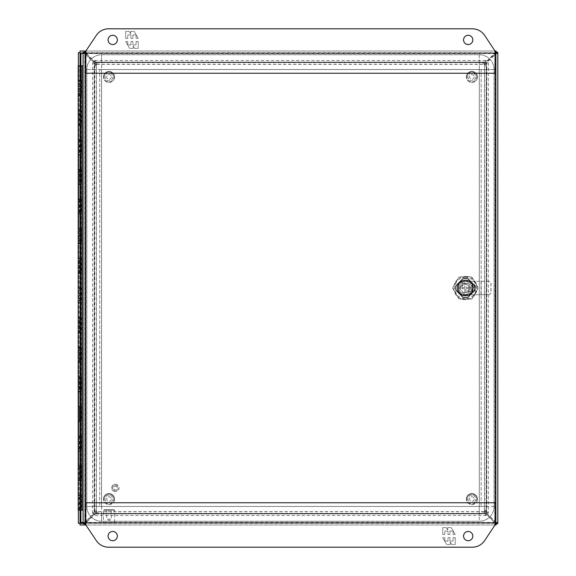 <?xml version="1.0" encoding="UTF-8"?>
<svg xmlns="http://www.w3.org/2000/svg" width="576" height="576" viewBox="0 0 576 576"><rect width="100%" height="100%" fill="white"/><g stroke="black" fill="none" stroke-linecap="round" stroke-linejoin="round"><path stroke-width="0.43" stroke-dasharray="2.88 2.16" d="M479.297 521.28L101.606 521.28A14.81 14.81 0 0 1 86.789 506.47L86.789 69.53A14.81 14.81 0 0 1 101.606 54.72L479.297 54.72A14.81 14.81 0 0 1 494.107 69.53L494.107 506.47A14.81 14.81 0 0 1 479.297 521.28L479.297 69.53L101.606 69.53L101.606 513.871L479.297 513.871L479.297 521.251A14.782 14.782 0 0 0 494.078 506.47L494.078 69.53A14.782 14.782 0 0 0 479.297 54.749L101.606 54.749A14.782 14.782 0 0 0 86.818 69.53L86.818 506.47A14.782 14.782 0 0 0 101.606 521.251L479.297 521.251A14.782 14.782 0 0 0 494.078 506.47L494.078 69.53A14.782 14.782 0 0 0 479.297 54.749L101.606 54.749A14.782 14.782 0 0 0 86.818 69.53L86.818 506.47A14.782 14.782 0 0 0 101.606 521.251L479.297 521.251M86.789 506.47L479.297 506.47L101.57 506.47L101.606 69.502L479.326 69.53L479.326 506.47L101.57 506.47L101.57 69.53L479.297 69.502L479.297 54.72M494.107 69.53L479.297 69.53L479.297 506.498L494.107 506.47M494.078 506.47L486.698 506.47A7.409 7.409 0 0 1 479.297 513.871L479.297 506.47M101.606 521.251L101.606 513.871A7.409 7.409 0 0 1 94.198 506.47L86.818 506.47M86.818 69.53L94.198 69.53L94.198 506.47L101.57 506.47M101.57 69.53L94.198 69.53A7.409 7.409 0 0 1 101.606 62.129L101.606 54.749M479.297 54.749L479.297 62.129L101.606 62.129L101.606 69.502L86.789 69.53M479.297 69.53L479.297 62.129A7.409 7.409 0 0 1 486.698 69.53L494.078 69.53M479.326 506.47L486.698 506.47L486.698 69.53L479.326 69.53M80.338 65.945L80.338 80.64L81.151 80.64L80.057 80.64L80.41 95.45L78.934 95.45L80.338 95.45L80.338 110.261L81.151 110.261L80.057 110.261L80.057 95.45L81.151 95.45L81.151 65.83L81.151 510.17L81.151 95.45L80.683 95.45L81.302 95.45L80.741 95.45L80.741 110.261L78.192 110.261L79.466 110.261L79.466 125.071L78.192 125.071L80.741 125.078L80.741 139.889L78.192 139.889L79.466 139.882L79.466 154.699L78.192 154.699L80.741 154.699L80.741 169.51L78.192 169.51L79.466 169.51L79.466 184.32L78.192 184.32L80.741 184.32L80.741 199.13L78.192 199.13L79.466 199.13L79.466 213.941L78.192 213.941L80.741 213.941L80.741 228.758L78.192 228.758L79.466 228.751L79.466 243.569L78.192 243.569L80.741 243.569L80.741 258.379L78.192 258.379L79.466 258.379L79.466 273.19L78.192 273.19L80.741 273.19L80.741 288L78.192 288L79.466 288L79.466 302.81L78.192 302.81L80.741 302.81L80.741 317.621L78.192 317.621L79.466 317.621L79.466 332.431L78.192 332.431L80.741 332.438L80.741 347.249L78.192 347.249L79.466 347.249L79.466 362.059L78.192 362.059L80.741 362.059L80.741 376.87L78.192 376.87L79.466 376.87L79.466 391.68L78.192 391.68L80.741 391.68L80.741 406.49L78.192 406.49L79.466 406.49L79.466 421.301L78.192 421.301L80.741 421.301L80.741 436.118L78.192 436.118L79.466 436.118L79.466 450.929L78.192 450.929L80.741 450.929L80.741 465.739L78.192 465.739L79.466 465.739L79.466 480.55L78.192 480.55L80.741 480.55L80.741 495.36L78.192 495.36L79.466 495.36L79.466 510.17L78.192 510.17M80.41 95.45L80.41 510.17L79.466 510.17M83.088 65.83L80.057 65.83L80.057 510.17L83.088 510.17L83.088 65.83L83.088 510.17M80.683 80.64L78.192 80.64L79.466 80.64L79.466 95.45L78.192 95.45L80.741 95.45M80.683 110.261L81.302 110.261L81.302 125.078L79.466 125.071M80.057 510.17L79.927 480.55L81.151 480.55L80.338 480.55L80.338 495.36L81.151 495.36L80.057 495.36L79.927 450.929L80.41 450.929L78.934 450.929L80.338 450.929L80.338 465.739L81.151 465.739L80.057 465.739L79.927 421.301L80.41 421.301L78.934 421.301L80.338 421.301L80.338 436.118L81.151 436.118L80.057 436.118L79.927 391.68L80.41 391.68L78.934 391.68L80.338 391.68L80.338 406.49L81.151 406.49L80.057 406.49L79.927 362.059L80.41 362.059L78.934 362.059L80.338 362.059L80.338 376.87L81.151 376.87L80.057 376.87L79.927 332.438L80.41 332.431L78.934 332.431L80.338 332.438L80.338 347.249L81.151 347.249L80.057 347.249L79.927 302.81L80.41 302.81L78.934 302.81L80.338 302.81L80.338 317.621L81.151 317.621L80.057 317.621L79.927 273.19L80.41 273.19L78.934 273.19L80.338 273.19L80.338 288L81.151 288L80.057 288L79.927 243.569L80.41 243.569L78.934 243.569L80.338 243.569L80.338 258.379L81.151 258.379L80.057 258.379L79.927 213.941L80.41 213.941L78.934 213.941L80.338 213.941L80.338 228.758L81.151 228.751L80.057 228.751L79.927 184.32L80.41 184.32L78.934 184.32L80.338 184.32L80.338 199.13L81.151 199.13L80.057 199.13L79.927 154.699L80.41 154.699L78.934 154.699L80.338 154.699L80.338 169.51L81.151 169.51L80.057 169.51L79.927 125.078L78.934 125.078L80.338 125.078L80.338 139.889L81.151 139.882L80.057 139.882L80.41 110.261L78.934 110.261L79.646 110.261L79.646 125.071M80.683 139.889L81.302 139.889L81.302 154.699L80.057 154.699M80.683 169.51L81.302 169.51L81.302 184.32L80.057 184.32M80.683 199.13L81.302 199.13L81.302 213.941L80.057 213.941M80.683 228.758L81.302 228.758L81.302 243.569L80.057 243.569M80.683 258.379L81.302 258.379L81.302 273.19L80.057 273.19M80.683 288L81.302 288L81.302 302.81L80.057 302.81M80.683 317.621L81.302 317.621L81.302 332.438L80.057 332.431M80.683 347.249L81.302 347.249L81.302 362.059L80.057 362.059M80.683 376.87L81.302 376.87L81.302 391.68L80.057 391.68M80.683 406.49L81.302 406.49L81.302 421.301L80.057 421.301M80.683 436.118L81.302 436.118L81.302 450.929L80.057 450.929M80.071 110.261L79.927 95.45L78.934 95.45L79.466 95.45M79.466 80.64L79.646 95.45M80.41 80.64L79.646 80.64M79.927 154.699L79.466 154.699M79.466 139.882L79.646 154.699M80.057 139.882L79.646 139.882M79.927 184.32L79.466 184.32M79.466 169.51L79.646 184.32M80.057 169.51L79.646 169.51M79.927 213.941L79.466 213.941M79.466 199.13L79.646 213.941M80.057 199.13L79.646 199.13M79.927 243.569L79.466 243.569M79.466 228.751L79.646 243.569M80.057 228.751L79.646 228.751M79.927 273.19L79.466 273.19M79.466 258.379L79.646 273.19M80.057 258.379L79.646 258.379M79.927 302.81L79.466 302.81M79.466 288L79.646 302.81M80.057 288L79.646 288M79.927 332.438L79.466 332.431M79.466 317.621L79.646 332.431M80.057 317.621L79.646 317.621M79.927 362.059L79.466 362.059M79.466 347.249L79.646 362.059M80.057 347.249L79.646 347.249M79.927 391.68L79.466 391.68M79.466 376.87L79.646 391.68M80.057 376.87L79.646 376.87M79.927 421.301L79.466 421.301M79.466 406.49L79.646 421.301M80.057 406.49L79.646 406.49M79.927 450.929L79.466 450.929M79.466 436.118L79.646 450.929M80.057 436.118L79.646 436.118M80.057 480.55L79.466 480.55M79.466 465.739L79.646 480.55M80.057 465.739L79.646 465.739M79.466 495.36L79.646 510.17M80.057 495.36L79.646 495.36M80.41 510.17L80.41 495.36M80.41 480.55L80.41 465.739M80.41 450.929L80.41 436.118M80.41 421.301L80.41 406.49M80.41 391.68L80.41 376.87M80.41 362.059L80.41 347.249M80.41 332.431L80.41 317.621M80.41 302.81L80.41 288M80.41 273.19L80.41 258.379M80.41 243.569L80.41 228.751M80.41 213.941L80.41 199.13M80.41 184.32L80.41 169.51M80.41 154.699L80.41 139.882M80.41 125.071L80.41 110.261M115.394 485.172A2.786 2.786 0 0 1 118.181 487.951A2.786 2.786 0 0 1 115.394 490.738A2.786 2.786 0 0 0 118.181 487.951A2.786 2.786 0 0 0 115.394 485.172A2.786 2.786 0 0 0 112.615 487.951A2.786 2.786 0 0 0 115.394 490.738A2.786 2.786 0 0 1 112.615 487.951A2.786 2.786 0 0 1 115.394 485.172M115.394 486.058A1.894 1.894 0 0 1 117.295 487.951A1.894 1.894 0 0 1 115.394 489.852A1.894 1.894 0 0 1 113.501 487.951A1.894 1.894 0 0 1 115.394 486.058M115.394 484.25A3.701 3.701 0 0 1 119.102 487.951A3.701 3.701 0 0 1 115.394 491.659A3.701 3.701 0 0 0 119.102 487.951A3.701 3.701 0 0 0 115.394 484.25A3.701 3.701 0 0 0 111.694 487.951A3.701 3.701 0 0 0 115.394 491.659A3.701 3.701 0 0 1 111.694 487.951A3.701 3.701 0 0 1 115.394 484.25M455.616 285.761L455.616 290.239L463.183 297.806L467.662 297.806L475.229 290.239L475.229 285.761L467.662 278.194L463.183 278.194L455.616 285.761L463.183 278.194L467.662 278.194L475.229 285.761L475.229 290.239L467.662 297.806L463.183 297.806L455.616 290.239L455.616 285.761M495.338 522.562L496.08 524.981L80.057 524.981L80.057 52.711L496.08 52.704L496.08 523.289L78.372 523.289L78.372 52.711L80.064 52.704L80.906 53.561L79.236 52.711M83.088 52.711L83.088 52.265L84.78 52.265L84.78 53.194L83.088 53.194L85.414 54.014L85.414 521.986A8.323 8.042 90 0 0 86.674 520.956L96.458 511.236L96.458 64.757L94.766 64.764L94.133 62.942L94.572 62.942L86.674 55.044A8.323 8.042 90 0 0 85.414 54.014L84.78 53.194L84.78 522.806L85.414 521.986L83.088 522.806L84.78 522.806L84.78 523.735L83.088 523.735L83.088 523.289L496.08 523.289L496.08 524.117M496.08 524.981L496.08 523.296L495.317 522.526M496.08 51.019L496.08 52.711L80.057 52.704L80.057 51.019L496.08 51.019L496.08 52.704L497.772 52.711L497.772 523.289L496.087 523.289L495.23 522.439L496.901 523.289M83.088 53.568L495.223 53.568L496.08 52.704L495.223 53.568L496.901 52.711M496.08 52.877L496.08 523.123M80.906 53.561L495.223 53.568L495.223 522.432L80.914 522.432L80.057 523.289L80.914 522.446L80.057 524.117M80.914 522.432L80.914 53.568L80.057 51.883M83.088 522.432L495.223 522.432L495.223 53.568L496.08 51.883M80.906 522.439L79.236 523.289M78.372 510.17L78.372 65.83M495.036 524.981L85.86 524.981L96.271 540.605A14.81 14.81 0 0 0 108.598 547.2L472.298 547.2A14.81 14.81 0 0 0 484.625 540.605L495.036 524.981L495.036 502.769L85.86 502.769L85.86 524.981L495.036 524.981L85.86 524.981M496.116 524.981L496.116 523.296L497.772 523.289L497.772 52.711L84.78 52.704L84.78 523.289L496.116 523.296L496.123 52.711L495.634 52.704L495.634 51.019L494.806 53.345L495.634 52.704L85.262 52.704L86.09 53.345A8.323 8.042 180 0 0 87.12 54.605L96.84 64.39L94.73 62.086L486.166 62.086L484.063 64.39L493.783 54.605A8.323 8.042 180 0 0 494.806 53.345L86.09 53.345L86.09 52.906A8.323 8.042 180 0 0 87.12 54.166L87.12 54.605M85.86 51.019L495.036 51.019L484.625 35.395A14.81 14.81 0 0 0 472.298 28.8L108.598 28.8A14.81 14.81 0 0 0 96.271 35.395L85.86 51.019L85.86 73.231L495.036 73.231L495.036 51.019L85.86 51.019L495.036 51.019M80.914 53.554L80.057 52.704M109.008 73.015A3.924 3.924 0 0 0 105.084 76.939A3.924 3.924 0 0 0 109.008 80.863A3.924 3.924 0 0 0 112.932 76.939A3.924 3.924 0 0 0 109.008 73.015A3.924 3.924 0 0 0 105.084 76.939A3.924 3.924 0 0 0 109.008 80.863A3.924 3.924 0 0 0 112.932 76.939A3.924 3.924 0 0 0 109.008 73.015M109.008 495.137A3.924 3.924 0 0 0 105.084 499.061A3.924 3.924 0 0 0 109.008 502.985A3.924 3.924 0 0 0 112.932 499.061A3.924 3.924 0 0 0 109.008 495.137A3.924 3.924 0 0 0 105.084 499.061A3.924 3.924 0 0 0 109.008 502.985A3.924 3.924 0 0 0 112.932 499.061A3.924 3.924 0 0 0 109.008 495.137M471.888 73.015A3.924 3.924 0 0 0 467.964 76.939A3.924 3.924 0 0 0 471.888 80.863A3.924 3.924 0 0 0 475.812 76.939A3.924 3.924 0 0 0 471.888 73.015A3.924 3.924 0 0 0 467.964 76.939A3.924 3.924 0 0 0 471.888 80.863A3.924 3.924 0 0 0 475.812 76.939A3.924 3.924 0 0 0 471.888 73.015M471.888 495.137A3.924 3.924 0 0 0 467.964 499.061A3.924 3.924 0 0 0 471.888 502.985A3.924 3.924 0 0 0 475.812 499.061A3.924 3.924 0 0 0 471.888 495.137A3.924 3.924 0 0 0 467.964 499.061A3.924 3.924 0 0 0 471.888 502.985A3.924 3.924 0 0 0 475.812 499.061A3.924 3.924 0 0 0 471.888 495.137M481.147 506.47L99.749 506.47L99.749 69.53L481.147 69.53L481.147 506.47L481.147 69.53L99.749 69.53L99.749 506.47L481.147 506.47M108.086 536.09A4.63 4.63 0 0 0 112.709 540.72A4.63 4.63 0 0 0 117.338 536.09A4.63 4.63 0 0 0 112.709 531.461A4.63 4.63 0 0 0 108.086 536.09M463.558 536.09A4.63 4.63 0 0 0 468.187 540.72A4.63 4.63 0 0 0 472.817 536.09A4.63 4.63 0 0 0 468.187 531.461A4.63 4.63 0 0 0 463.558 536.09M455.227 537.66L455.227 544.536L451.699 544.536L450.252 542.016L450.252 544.536L446.695 544.536L442.728 537.66L444.83 537.66L444.83 541.094L447.998 541.094L447.998 537.66L449.95 537.66L449.95 541.094L453.125 541.094L453.125 537.66L455.227 537.66L453.125 537.66L453.125 541.094L449.95 541.094L449.95 537.66L447.998 537.66L447.998 541.094L444.83 541.094L444.83 537.66L442.728 537.66L446.695 544.536L450.252 544.536L450.252 542.016L451.699 544.536L455.227 544.536L455.227 537.66M442.728 534.492L442.728 527.616L446.249 527.616L447.703 530.136L447.703 527.616L451.253 527.616L455.227 534.492L453.125 534.492L453.125 531.058L449.95 531.058L449.95 534.492L447.998 534.492L447.998 531.058L444.83 531.058L444.83 534.492L442.728 534.492L444.83 534.492L444.83 531.058L447.998 531.058L447.998 534.492L449.95 534.492L449.95 531.058L453.125 531.058L453.125 534.492L455.227 534.492L451.253 527.616L447.703 527.616L447.703 530.136L446.249 527.616L442.728 527.616L442.728 534.492M103.457 510.257L114.566 510.257L114.566 522.698L103.457 522.698L114.566 522.698L113.969 523.296L104.047 523.296L103.457 522.698L103.457 510.257L104.047 509.666L113.969 509.666L114.566 510.257L103.457 510.257M106.697 509.666L106.697 519.149L111.319 519.149L106.697 519.149L109.008 520.538L111.319 519.149L111.319 509.666L106.697 509.666L111.319 509.666M113.969 509.666L104.047 509.666M104.047 523.296L113.969 523.296M114.566 76.939A5.551 5.551 0 0 0 109.008 71.381A5.551 5.551 0 0 0 103.457 76.939A5.551 5.551 0 0 1 109.008 71.381A5.551 5.551 0 0 1 114.566 76.939A5.551 5.551 0 0 1 109.008 82.49A5.551 5.551 0 0 1 103.457 76.939A5.551 5.551 0 0 0 109.008 82.49A5.551 5.551 0 0 0 114.566 76.939M113.969 76.939A4.961 4.961 0 0 0 109.008 71.978A4.961 4.961 0 0 0 104.047 76.939A4.961 4.961 0 0 1 109.008 71.978A4.961 4.961 0 0 1 113.969 76.939A4.961 4.961 0 0 1 109.008 81.9A4.961 4.961 0 0 1 104.047 76.939A4.961 4.961 0 0 0 109.008 81.9A4.961 4.961 0 0 0 113.969 76.939M111.319 76.939A2.311 2.311 0 0 1 109.008 79.25A2.311 2.311 0 0 1 106.697 76.939A2.311 2.311 0 0 1 109.008 74.621A2.311 2.311 0 0 1 111.319 76.939A2.311 2.311 0 0 1 109.008 79.25A2.311 2.311 0 0 1 106.697 76.939A2.311 2.311 0 0 1 109.008 74.621A2.311 2.311 0 0 1 111.319 76.939M472.817 39.91A4.63 4.63 0 0 0 468.187 35.28A4.63 4.63 0 0 0 463.558 39.91A4.63 4.63 0 0 0 468.187 44.539A4.63 4.63 0 0 0 472.817 39.91M117.338 39.91A4.63 4.63 0 0 0 112.709 35.28A4.63 4.63 0 0 0 108.086 39.91A4.63 4.63 0 0 0 112.709 44.539A4.63 4.63 0 0 0 117.338 39.91M125.669 38.34L125.669 31.464L129.197 31.464L130.651 33.984L130.651 31.464L134.201 31.464L138.175 38.34L136.066 38.34L136.066 34.906L132.898 34.906L132.898 38.34L130.946 38.34L130.946 34.906L127.771 34.906L127.771 38.34L125.669 38.34L127.771 38.34L127.771 34.906L130.946 34.906L130.946 38.34L132.898 38.34L132.898 34.906L136.066 34.906L136.066 38.34L138.175 38.34L134.201 31.464L130.651 31.464L130.651 33.984L129.197 31.464L125.669 31.464L125.669 38.34M138.175 41.508L138.175 48.384L134.647 48.384L133.193 45.864L133.193 48.384L129.643 48.384L125.669 41.508L127.771 41.508L127.771 44.942L130.946 44.942L130.946 41.508L132.898 41.508L132.898 44.942L136.066 44.942L136.066 41.508L138.175 41.508L136.066 41.508L136.066 44.942L132.898 44.942L132.898 41.508L130.946 41.508L130.946 44.942L127.771 44.942L127.771 41.508L125.669 41.508L129.643 48.384L133.193 48.384L133.193 45.864L134.647 48.384L138.175 48.384L138.175 41.508M496.116 523.296L84.78 523.296L84.78 524.981M497.808 52.711L497.808 52.265L496.123 52.265L496.123 523.735L497.808 523.735L497.808 523.289M84.78 51.019L84.78 52.704L85.262 52.704L85.262 51.019L86.09 52.906L494.806 52.906A8.323 8.042 180 0 1 493.783 54.166L485.885 62.064L484.063 62.698L484.063 64.39L484.063 62.698L486.166 60.451L486.166 62.086M87.12 521.395L87.12 521.834A8.323 8.042 0 0 0 86.09 523.094L85.262 524.981L85.262 523.296L86.09 522.655L494.806 522.655L495.634 523.296L495.634 524.981L494.806 523.094A8.323 8.042 0 0 0 493.783 521.834L484.063 511.61L486.166 513.914L94.73 513.914L96.84 511.61L87.12 521.395A8.323 8.042 0 0 0 86.09 522.655L86.09 523.094L494.806 523.094L494.806 522.655A8.323 8.042 0 0 0 493.783 521.395M497.808 53.194L496.123 53.194L495.482 54.014A8.323 8.042 -90 0 0 494.222 55.044L484.438 64.764L486.742 62.662L486.742 513.338L484.438 511.236L494.222 520.956A8.323 8.042 -90 0 0 495.482 521.986L496.123 522.806L497.808 522.806L495.482 521.986L495.482 54.014L497.808 53.194L497.808 522.806M496.116 51.019L496.116 52.704M87.12 521.834L95.011 513.936L96.84 513.302L96.84 511.61L96.84 513.302L94.73 515.549L94.73 513.914M486.166 513.914L486.166 515.549L484.063 513.302L484.063 511.61L484.063 513.302L485.885 513.936L485.885 513.504L95.011 513.504L95.011 513.936L485.885 513.936L493.783 521.834M486.324 513.058L494.662 520.956A8.323 8.042 -90 0 0 495.922 521.986L495.922 54.014A8.323 8.042 -90 0 0 494.662 55.044L486.324 62.942L486.324 513.058M488.369 513.338L486.13 511.236L486.763 513.058L486.763 62.942L486.13 64.764L484.438 64.764L486.158 64.663L488.369 62.662L488.369 513.338L486.742 513.338M484.524 511.337L486.158 511.337L484.524 511.337L484.524 64.663M94.73 62.086L94.73 60.451L96.84 62.698L96.84 64.39L96.84 62.698L95.011 62.064L95.011 62.496L485.885 62.496L485.885 62.064L95.011 62.064L87.12 54.166M96.458 64.764L94.572 62.942L94.572 513.058L94.133 513.058L94.133 62.942L86.234 55.044A8.323 8.042 90 0 0 84.974 54.014L84.974 521.986A8.323 8.042 90 0 0 86.234 520.956L94.133 513.058L94.766 511.236L96.458 511.236M94.154 513.338L92.527 513.338L94.766 511.236L96.372 511.337L94.154 513.338L94.154 62.662L96.372 64.663L94.766 64.764L92.527 62.662L94.154 62.662M486.166 515.549L94.73 515.549M486.158 64.663L486.158 511.337M486.742 62.662L488.369 62.662M94.73 60.451L486.166 60.451M92.527 513.338L92.527 62.662M79.927 495.36L78.934 495.36L80.338 495.36L80.338 510.026L79.157 510.17L80.194 510.17M79.157 65.83L80.194 65.83L79.006 65.981L79.006 510.026L79.675 510.026L79.157 510.17M114.566 499.061A5.551 5.551 0 0 0 109.008 493.51A5.551 5.551 0 0 0 103.457 499.061A5.551 5.551 0 0 1 109.008 493.51A5.551 5.551 0 0 1 114.566 499.061A5.551 5.551 0 0 1 109.008 504.619A5.551 5.551 0 0 1 103.457 499.061A5.551 5.551 0 0 0 109.008 504.619A5.551 5.551 0 0 0 114.566 499.061M113.969 499.061A4.961 4.961 0 0 0 109.008 494.1A4.961 4.961 0 0 0 104.047 499.061A4.961 4.961 0 0 1 109.008 494.1A4.961 4.961 0 0 1 113.969 499.061A4.961 4.961 0 0 1 109.008 504.022A4.961 4.961 0 0 1 104.047 499.061A4.961 4.961 0 0 0 109.008 504.022A4.961 4.961 0 0 0 113.969 499.061M111.319 499.061A2.311 2.311 0 0 1 109.008 501.379A2.311 2.311 0 0 1 106.697 499.061A2.311 2.311 0 0 1 109.008 496.75A2.311 2.311 0 0 1 111.319 499.061A2.311 2.311 0 0 1 109.008 501.379A2.311 2.311 0 0 1 106.697 499.061A2.311 2.311 0 0 1 109.008 496.75A2.311 2.311 0 0 1 111.319 499.061M477.446 76.939A5.551 5.551 0 0 0 471.888 71.381A5.551 5.551 0 0 0 466.337 76.939A5.551 5.551 0 0 1 471.888 71.381A5.551 5.551 0 0 1 477.446 76.939A5.551 5.551 0 0 1 471.888 82.49A5.551 5.551 0 0 1 466.337 76.939A5.551 5.551 0 0 0 471.888 82.49A5.551 5.551 0 0 0 477.446 76.939M476.849 76.939A4.961 4.961 0 0 0 471.888 71.978A4.961 4.961 0 0 0 466.927 76.939A4.961 4.961 0 0 1 471.888 71.978A4.961 4.961 0 0 1 476.849 76.939A4.961 4.961 0 0 1 471.888 81.9A4.961 4.961 0 0 1 466.927 76.939A4.961 4.961 0 0 0 471.888 81.9A4.961 4.961 0 0 0 476.849 76.939M474.199 76.939A2.311 2.311 0 0 1 471.888 79.25A2.311 2.311 0 0 1 469.577 76.939A2.311 2.311 0 0 1 471.888 74.621A2.311 2.311 0 0 1 474.199 76.939A2.311 2.311 0 0 1 471.888 79.25A2.311 2.311 0 0 1 469.577 76.939A2.311 2.311 0 0 1 471.888 74.621A2.311 2.311 0 0 1 474.199 76.939M477.446 499.061A5.551 5.551 0 0 0 471.888 493.51A5.551 5.551 0 0 0 466.337 499.061A5.551 5.551 0 0 1 471.888 493.51A5.551 5.551 0 0 1 477.446 499.061A5.551 5.551 0 0 1 471.888 504.619A5.551 5.551 0 0 1 466.337 499.061A5.551 5.551 0 0 0 471.888 504.619A5.551 5.551 0 0 0 477.446 499.061M476.849 499.061A4.961 4.961 0 0 0 471.888 494.1A4.961 4.961 0 0 0 466.927 499.061A4.961 4.961 0 0 1 471.888 494.1A4.961 4.961 0 0 1 476.849 499.061A4.961 4.961 0 0 1 471.888 504.022A4.961 4.961 0 0 1 466.927 499.061A4.961 4.961 0 0 0 471.888 504.022A4.961 4.961 0 0 0 476.849 499.061M474.199 499.061A2.311 2.311 0 0 1 471.888 501.379A2.311 2.311 0 0 1 469.577 499.061A2.311 2.311 0 0 1 471.888 496.75A2.311 2.311 0 0 1 474.199 499.061A2.311 2.311 0 0 1 471.888 501.379A2.311 2.311 0 0 1 469.577 499.061A2.311 2.311 0 0 1 471.888 496.75A2.311 2.311 0 0 1 474.199 499.061M78.192 65.83L80.741 65.83L80.741 80.64M80.683 495.36L81.302 495.36L81.302 510.17M81.302 495.36L80.741 495.36M80.683 465.739L81.302 465.739L81.302 480.55L80.741 480.55M81.302 465.739L80.741 465.739M81.302 450.929L80.741 450.929M81.302 436.118L80.741 436.118M81.302 421.301L80.741 421.301M81.302 406.49L80.741 406.49M81.302 391.68L80.741 391.68M81.302 376.87L80.741 376.87M81.302 362.059L80.741 362.059M81.302 347.249L80.741 347.249M81.302 332.438L80.741 332.438M81.302 317.621L80.741 317.621M81.302 302.81L80.741 302.81M81.302 288L80.741 288M81.302 273.19L80.741 273.19M81.302 258.379L80.741 258.379M81.302 243.569L80.741 243.569M81.302 228.758L80.741 228.758M81.302 213.941L80.741 213.941M81.302 199.13L80.741 199.13M81.302 184.32L80.741 184.32M81.302 169.51L80.741 169.51M81.302 154.699L80.741 154.699M81.302 139.889L80.741 139.889M81.302 125.078L80.741 125.078M81.302 110.261L80.741 110.261M81.302 80.64L81.302 95.45M81.986 510.17L81.986 65.83M80.683 480.55L81.302 480.55M79.927 480.55L78.934 480.55L80.338 480.55L80.338 465.739L78.934 465.739L78.934 510.17M79.927 465.739L78.934 465.739L78.934 436.118L80.338 436.118L80.338 450.929M79.927 436.118L78.934 436.118L78.934 406.49L80.338 406.49L80.338 421.301M79.927 406.49L78.934 406.49L78.934 376.87L80.338 376.87L80.338 391.68M79.927 376.87L78.934 376.87L78.934 347.249L80.338 347.249L80.338 362.059M79.927 347.249L78.934 347.249L78.934 317.621L80.338 317.621L80.338 332.431M79.927 317.621L78.934 317.621L78.934 288L80.338 288L80.338 302.81M79.927 288L78.934 288L78.934 258.379L80.338 258.379L80.338 273.19M79.927 258.379L78.934 258.379L78.934 228.751L80.338 228.758L80.338 243.569M79.927 228.758L78.934 228.758L78.934 199.13L80.338 199.13L80.338 213.941M79.927 199.13L78.934 199.13L78.934 169.51L80.338 169.51L80.338 184.32M79.927 169.51L78.934 169.51L78.934 139.882L80.338 139.889L80.338 154.699M79.927 139.889L78.934 139.889L78.934 110.261L80.338 110.261L80.338 125.071M79.927 110.261L78.934 110.261L78.934 80.64L80.338 80.64L80.338 95.45M80.071 80.64L79.927 65.83L78.934 65.83L78.934 80.64L79.927 80.64M79.927 65.83L78.934 65.83M460.238 288.058L460.238 287.942A5.184 5.184 0 0 1 462.78 283.536L462.881 283.486A5.184 5.184 0 0 1 467.964 283.486L468.065 283.536A5.184 5.184 0 0 1 470.606 287.942L470.606 288.058A5.184 5.184 0 0 1 468.065 292.464L467.964 292.514A5.184 5.184 0 0 1 462.881 292.514L462.78 292.464A5.184 5.184 0 0 1 460.238 288.058L462.78 292.464M471.866 288A6.444 6.444 0 0 1 465.422 294.444A6.444 6.444 0 0 1 458.978 288A6.444 6.444 0 0 0 465.422 294.444A6.444 6.444 0 0 0 471.866 288A6.444 6.444 0 0 0 465.422 281.556A6.444 6.444 0 0 0 458.978 288A6.444 6.444 0 0 1 465.422 281.556A6.444 6.444 0 0 1 471.866 288M465.422 280.073A7.927 7.927 0 0 0 457.495 288A7.927 7.927 0 0 0 465.422 295.927A7.927 7.927 0 0 1 462.118 280.8A7.927 7.927 0 0 1 472.709 291.11L471.938 291.11L471.938 284.89L474.898 284.89L474.898 291.11L471.938 291.11L471.938 284.89L474.898 284.89L474.898 291.11L472.709 291.11A7.927 7.927 0 0 1 465.422 295.927A7.927 7.927 0 0 0 473.342 288A7.927 7.927 0 0 0 465.422 280.073M465.422 297.331A9.331 9.331 0 0 0 467.82 297.014A9.331 9.331 0 0 1 465.422 297.331A9.331 9.331 0 0 0 467.82 297.014L474.437 290.398A9.331 9.331 0 0 0 474.437 285.602L467.82 278.986A9.331 9.331 0 0 0 463.025 278.986L456.408 285.602A9.331 9.331 0 0 0 456.408 290.398L463.025 297.014A9.331 9.331 0 0 0 467.82 297.014L474.437 290.398A9.331 9.331 0 0 0 474.437 285.602L467.82 278.986A9.331 9.331 0 0 0 463.025 278.986L456.408 285.602A9.331 9.331 0 0 0 456.408 290.398L463.025 297.014A9.331 9.331 0 0 0 465.422 297.331A9.331 9.331 0 0 1 463.025 297.014L456.408 290.398A9.331 9.331 0 0 1 456.408 285.602L463.025 278.986A9.331 9.331 0 0 1 467.82 278.986L474.437 285.602A9.331 9.331 0 0 1 474.437 290.398L467.82 297.014L474.437 290.398A9.331 9.331 0 0 0 474.437 285.602L467.82 278.986A9.331 9.331 0 0 0 463.025 278.986L456.408 285.602A9.331 9.331 0 0 0 456.408 290.398L463.025 297.014A9.331 9.331 0 0 0 465.422 297.331M465.422 284.299A3.701 3.701 0 0 1 467.093 291.305L472.622 291.305L467.093 291.305A3.701 3.701 0 0 0 465.422 284.299A3.701 3.701 0 0 0 462.118 286.33L462.118 280.8L462.118 286.33A3.701 3.701 0 0 1 465.422 284.299M465.422 299.671A11.671 11.671 0 0 1 453.751 288A11.671 11.671 0 0 1 465.422 276.329A11.671 11.671 0 0 0 453.751 288A11.671 11.671 0 0 0 465.422 299.671A11.671 11.671 0 0 0 477.094 288A11.671 11.671 0 0 0 465.422 276.329A11.671 11.671 0 0 1 477.094 288A11.671 11.671 0 0 1 465.422 299.671M465.422 277.214A10.786 10.786 0 0 0 454.637 288A10.786 10.786 0 0 0 465.422 298.786A10.786 10.786 0 0 0 476.201 288A10.786 10.786 0 0 0 465.422 277.214M465.422 280.361A7.639 7.639 0 0 1 473.062 288A7.639 7.639 0 0 1 465.422 295.639A7.639 7.639 0 0 1 457.776 288A7.639 7.639 0 0 1 465.422 280.361A7.639 7.639 0 0 1 473.062 288A7.639 7.639 0 0 1 465.422 295.639A7.639 7.639 0 0 1 457.776 288A7.639 7.639 0 0 1 465.422 280.361M472.745 288.59A7.344 7.344 0 0 1 465.422 295.344A7.344 7.344 0 0 0 472.745 288.59L458.1 288.59L472.745 288.59M466.013 288.59L468.238 288.59L466.013 288.59L466.013 292.514L464.832 292.514L464.832 288.59L462.607 288.59L462.607 287.41L464.832 287.41L462.607 287.41L462.607 288.59L464.832 288.59L464.832 292.514L462.816 292.514L460.202 288L462.816 283.486L464.832 283.486L464.832 287.41L464.832 283.486L466.013 283.486L466.013 287.41L468.238 287.41L468.238 288.59L468.238 287.41L466.013 287.41L466.013 283.486L468.029 283.486L470.635 288L468.029 292.514L466.013 292.514L466.013 288.59M462.881 292.514L467.964 292.514M462.78 283.536L460.238 287.942M467.964 283.486L462.881 283.486M470.606 287.942L468.065 283.536M468.065 292.464L470.606 288.058M462.118 281.275L460.901 281.275L457.495 284.681L457.495 291.319L460.901 294.725L489.262 294.725L491.033 292.946L491.033 283.054L489.262 281.275L462.118 281.275M489.262 294.725L460.901 294.725L457.495 291.319L457.495 284.681L460.901 281.275L489.139 281.275L490.91 283.054L490.91 292.946L489.139 294.725M481.198 294.725L481.198 281.275M452.592 288L459.007 299.11L471.838 299.11L478.246 288L471.838 276.89L459.007 276.89L452.592 288L459.007 299.11L471.838 299.11L478.246 288L471.838 276.89L459.007 276.89L452.592 288M465.422 295.344A7.344 7.344 0 0 1 458.1 288.59A7.344 7.344 0 0 0 465.422 295.344M458.1 287.41A7.344 7.344 0 0 1 465.422 280.656A7.344 7.344 0 0 1 472.745 287.41L458.1 287.41L472.745 287.41A7.344 7.344 0 0 0 465.422 280.656A7.344 7.344 0 0 0 458.1 287.41M481.003 281.275L481.003 294.725M101.606 506.498L101.606 521.28M101.606 54.72L101.606 69.53M80.914 510.17L80.914 65.83M495.259 53.568L495.259 522.432L85.637 522.432L85.637 53.568L495.259 53.568M495.036 522.432L85.86 522.432M484.157 511.697L96.739 511.697M494.662 520.956L494.222 520.956M494.222 55.044L494.662 55.044M493.783 54.605L493.783 54.166M96.739 64.303L484.157 64.303M85.86 53.568L495.036 53.568M86.674 520.956L86.234 520.956M86.674 55.044L86.234 55.044M96.372 511.337L96.372 64.663M484.157 513.331L96.739 513.331M96.739 62.669L484.157 62.669M94.738 511.337L94.738 64.663M474.012 284.89L474.012 291.11M484.07 511.61L96.826 511.61M484.438 64.757L484.438 511.243M96.826 64.39L484.07 64.39M484.07 513.302L96.826 513.302M486.13 64.757L486.13 511.243M96.826 62.698L484.07 62.698M94.774 511.243L94.774 64.757"/><path stroke-width="0.86" d="M85.86 51.019L84.78 51.019L85.637 53.568L84.78 52.704L84.78 51.019L85.86 51.019L85.86 73.231L495.036 73.231L495.036 51.019L484.625 35.395A14.81 14.81 0 0 0 472.298 28.8L108.598 28.8A14.81 14.81 0 0 0 96.271 35.395L85.86 51.019L80.057 51.019L80.057 52.704L80.914 53.561L80.057 52.711L80.057 65.83L83.088 65.83L83.088 52.711L83.088 523.289L83.088 65.83M78.192 95.45L80.683 95.45L80.683 80.64L78.192 80.64L80.071 80.64L80.071 65.83L78.192 65.83L78.192 110.261L80.071 110.261L80.071 95.45L78.192 95.45M78.192 125.071L80.683 125.071L80.683 110.261L78.192 110.261L78.192 139.889L80.071 139.889L80.071 125.078L78.192 125.078M78.192 154.699L80.683 154.699L80.683 139.889L78.192 139.882L78.192 169.51L80.071 169.51L80.071 154.699L78.192 154.699M78.192 184.32L80.683 184.32L80.683 169.51L78.192 169.51L78.192 199.13L80.071 199.13L80.071 184.32L78.192 184.32M78.192 213.941L80.683 213.941L80.683 199.13L78.192 199.13L78.192 228.758L80.071 228.758L80.071 213.941L78.192 213.941M78.192 243.569L80.683 243.569L80.683 228.758L78.192 228.751L78.192 258.379L80.071 258.379L80.071 243.569L78.192 243.569M78.192 273.19L80.683 273.19L80.683 258.379L78.192 258.379L78.192 288L80.071 288L80.071 273.19L78.192 273.19M78.192 302.81L80.683 302.81L80.683 288L78.192 288L78.192 317.621L80.071 317.621L80.071 302.81L78.192 302.81M78.192 332.431L80.683 332.431L80.683 317.621L78.192 317.621L78.192 347.249L80.071 347.249L80.071 332.438L78.192 332.438M78.192 362.059L80.683 362.059L80.683 347.249L78.192 347.249L78.192 376.87L80.071 376.87L80.071 362.059L78.192 362.059M78.192 391.68L80.683 391.68L80.683 376.87L78.192 376.87L78.192 406.49L80.071 406.49L80.071 391.68L78.192 391.68M78.192 421.301L80.683 421.301L80.683 406.49L78.192 406.49L78.192 436.118L80.071 436.118L80.071 421.301L78.192 421.301M78.192 450.929L80.683 450.929L80.683 436.118L78.192 436.118L78.192 465.739L80.071 465.739L80.071 450.929L78.192 450.929M78.192 480.55L80.683 480.55L80.683 465.739L78.192 465.739L78.192 495.36L80.071 495.36L80.071 480.55L78.192 480.55M80.618 480.55L80.618 495.36L78.192 495.36L78.192 510.17L81.986 510.17L81.986 65.83M83.088 522.432L80.914 522.432L80.064 523.296L80.914 522.446L80.914 510.17M496.08 523.123L495.223 522.439L496.123 523.289L496.116 524.981L495.036 524.981L495.036 502.769L85.86 502.769L85.86 524.981L80.057 524.981L80.057 523.296L84.78 523.296L85.637 522.432L84.78 524.981L84.78 523.296L85.637 522.432L85.637 53.568L84.78 52.711L83.088 52.711L83.088 52.265L84.78 52.265L84.78 52.711M496.08 524.981L495.036 524.981L496.116 524.981L495.259 522.432L496.123 523.735L497.808 523.735L497.808 52.711L496.08 52.711L495.23 53.568L496.08 52.877M80.057 510.17L80.057 523.289L78.372 523.289L78.372 510.17M80.057 52.711L78.372 52.711L78.372 65.83M495.036 51.019L496.08 51.019M117.338 536.09A4.63 4.63 0 0 1 112.709 540.72A4.63 4.63 0 0 1 108.086 536.09A4.63 4.63 0 0 1 112.709 531.461A4.63 4.63 0 0 1 117.338 536.09M472.817 536.09A4.63 4.63 0 0 1 468.187 540.72A4.63 4.63 0 0 1 463.558 536.09A4.63 4.63 0 0 1 468.187 531.461A4.63 4.63 0 0 1 472.817 536.09M85.86 524.981L84.78 524.981L85.86 524.981L96.271 540.605A14.81 14.81 0 0 0 108.598 547.2L472.298 547.2A14.81 14.81 0 0 0 484.625 540.605L495.036 524.981M463.558 39.91A4.63 4.63 0 0 1 468.187 35.28A4.63 4.63 0 0 1 472.817 39.91A4.63 4.63 0 0 1 468.187 44.539A4.63 4.63 0 0 1 463.558 39.91M108.086 39.91A4.63 4.63 0 0 1 112.709 35.28A4.63 4.63 0 0 1 117.338 39.91A4.63 4.63 0 0 1 112.709 44.539A4.63 4.63 0 0 1 108.086 39.91M497.808 53.194L497.808 52.265L496.123 52.265L495.259 53.568L496.116 51.019L496.116 52.704L495.259 53.568L495.259 522.432L496.123 523.289L497.808 523.289L497.808 522.806M84.78 523.289L84.78 523.735L83.088 523.735L83.088 523.289L85.86 522.432M495.036 522.432L497.808 523.289M497.808 52.711L495.036 53.568M85.86 53.568L83.088 52.711M80.618 80.64L80.618 65.83L80.071 65.981M83.088 510.17L81.986 510.17M80.618 110.261L80.683 95.45M80.618 139.889L80.683 125.078M80.618 169.51L80.683 154.699M80.618 199.13L80.683 184.32M80.618 228.758L80.683 213.941M80.618 258.379L80.683 243.569M80.618 288L80.683 273.19M80.618 317.621L80.683 302.81M80.618 347.249L80.683 332.438M80.618 376.87L80.683 362.059M80.618 406.49L80.683 391.68M80.618 436.118L80.683 421.301M80.618 465.739L80.683 450.929M80.618 495.36L80.683 510.17M80.618 95.45L80.338 110.261M80.618 125.078L80.338 139.882M80.618 154.699L80.338 169.51M80.618 184.32L80.338 199.13M80.618 213.941L80.338 228.751M80.618 243.569L80.338 258.379M80.618 273.19L80.338 288M80.618 302.81L80.338 317.621M80.618 332.438L80.338 347.249M80.618 362.059L80.338 376.87M80.618 391.68L80.338 406.49M80.618 421.301L80.338 436.118M80.618 450.929L80.338 465.739M80.914 65.83L80.914 53.568L83.088 53.568M80.338 495.36L80.338 480.55M80.338 80.64L80.338 65.981"/></g></svg>

